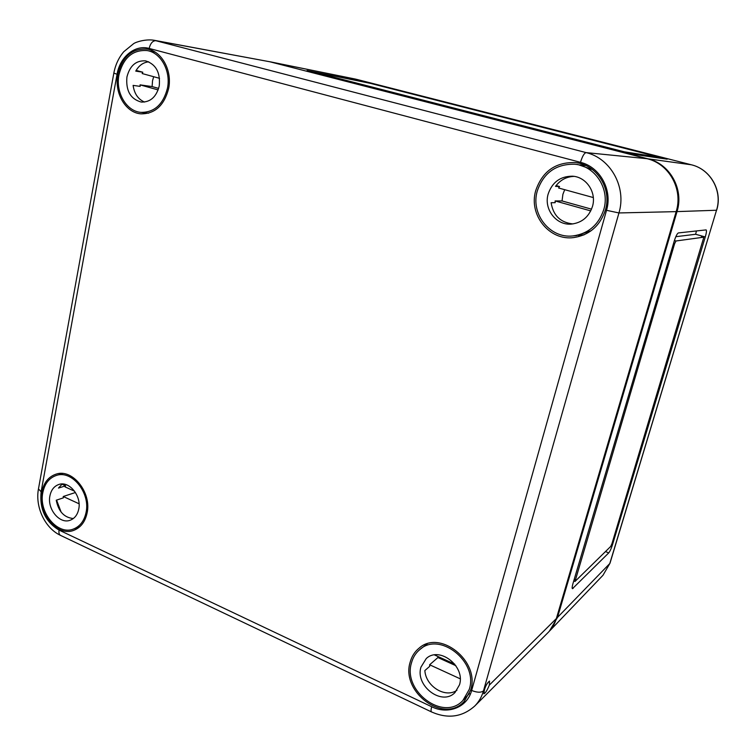 <?xml version="1.0" encoding="UTF-8"?>
<svg xmlns="http://www.w3.org/2000/svg" width="756" height="756" viewBox="0 0 756 756"><rect width="100%" height="100%" fill="white"/><g stroke="black" fill="none" stroke-linecap="round" stroke-linejoin="round"><path stroke-width="1.13" d="M610.016 563.163L602.986 575.269L610.016 563.163L716.518 210.244L609.799 563.522L557.503 617.406L549.31 631.251M557.503 617.406L677.026 211.604C684.123 189.35 670.024 163.91 648.005 158.826L269.334 61.642M572.963 583.594C572.103 586.618 571.933 588.319 572.453 588.697L608.75 552.882C609.988 551.37 611.245 548.629 612.521 544.66L705.282 236.959C706.463 232.82 706.747 230.467 706.123 229.89L678.368 232.933C677.149 233.538 675.76 236.307 674.191 241.23L572.963 583.594M702.702 236.826L702.863 236.278L705.282 236.959M701.473 236.496L702.863 236.278L695.624 234.275L696.456 230.939M703.874 237.157L701.407 236.477L703.845 237.157L675.987 240.984L674.598 243.744L574.995 581.468L610.678 546.475L611.935 543.734L703.845 237.157M370.582 83.292L307.078 70.544L625.448 152.258L635.361 154.574L667.189 159.176L370.563 83.396M310.697 71.272L624.22 151.795L659.903 157.343L370.534 83.396L310.697 71.272M675.826 236.694L695.624 234.275M489.349 685.078C487.204 690.341 485.371 693.252 483.849 693.819L484.398 690.001C485.598 685.768 487.308 682.791 489.538 681.071L489.349 685.078L556.369 618.559C554.772 623.917 552.078 628.501 548.317 632.309L474.768 706.01C478.85 701.889 481.752 696.862 483.453 690.937L484.398 690.001M87.101 512.974C85.22 521.659 80.911 527.395 74.164 530.192C57.626 537.431 37.176 513.022 41.816 492.08C43.772 482.668 48.535 476.686 56.105 474.135C72.33 468.342 91.816 492.477 87.101 512.974M168.626 88.594C164.194 105.5 154.961 113.91 140.937 113.854C125.638 112.814 114.09 92.979 117.841 74.485C122.472 56.407 132.413 47.968 147.656 49.149C162.03 51.531 172.387 70.894 168.626 88.594M470.676 690.011L464.203 701.445C443.999 724.333 400.482 691.834 410.187 662.086C411.736 656.378 414.675 651.757 419.004 648.223C439.765 629.087 480.325 661.16 470.676 690.011M605.405 209.998C600.084 225.827 589.585 235.012 573.88 237.554C549.461 241.098 528.435 214.884 535.711 190.635C542.392 171.243 555.679 161.897 575.571 162.606C596.701 164.572 612.001 188.65 605.405 209.998M606.529 210.31L618.937 212.946L676.166 211.633C683.282 189.312 669.136 163.797 647.06 158.703L586.136 152.608L154.129 40.266L269.788 61.756L156.067 40.692C152.769 40.616 150.463 43.205 149.149 48.441L580.495 162.332C600.056 166.981 612.681 190.087 606.529 210.31L471.649 690.455C467.274 707.38 448.053 714.921 431.676 706.728L59.072 530.107C58.628 532.838 59.138 534.605 60.603 535.418L431.6 711.972C447.883 719.088 462.275 717.104 474.768 706.01M647.06 158.703L269.788 61.756M676.166 211.633L556.369 618.559M148.705 61.812C143.224 62.398 138.906 65.498 135.759 71.111L142.808 72.236L142.166 73.549L159.535 78.322M158.647 88.405L152.117 86.581L152.523 80.835L153.685 76.715M159.232 85.986C160.527 72.567 155.972 64.194 145.558 60.867C136.042 60.31 129.824 65.687 126.923 77.008C125.723 90.739 130.514 99.093 141.287 102.069C150.397 102.277 156.379 96.919 159.232 85.986M148.658 113.164L140.777 112.361C154.281 112.559 163.173 104.526 167.445 88.272C171.054 71.262 161.019 52.703 147.193 50.576C132.754 49.603 123.351 57.673 118.975 74.797C115.413 92.345 126.28 111.198 140.777 112.361M147.193 50.576L155.075 52.098M136.146 70.403L142.808 72.236M158.146 89.926L140.049 84.861L140.172 86.382L133.113 85.39C134.303 93.706 138.112 99.263 144.509 102.06M152.117 86.581L140.049 84.861M574.012 176.384C566.348 176.715 560.187 180.051 555.509 186.382L559.553 186.534L558.599 188.008L593.309 197.552M591.542 209.176L562.048 200.945L562.889 194.358L564.694 189.69M592.487 206.407C596.805 192.364 586.221 176.677 572.235 176.186C560.187 176.328 552.163 182.291 548.138 194.084C543.63 209.072 556.085 225.439 571.167 224.107C581.789 222.907 588.896 217.01 592.487 206.407M583.67 234.993L580.23 235.296L584.445 234.653M591.22 230.684L576.384 235.636L572.85 235.948C588.244 233.802 598.554 225.004 603.779 209.554C610.187 188.849 594.991 165.583 574.456 164.222C555.858 163.967 543.46 172.916 537.261 191.06C530.419 213.891 549.829 238.679 572.85 235.948M578.302 235.409L580.23 235.296M574.456 164.222L577.99 164.572L592.695 169.713M586.061 165.64L579.918 164.817M556.095 185.579L559.553 186.534M590.757 210.905L555.102 200.935L555.188 202.693L551.105 202.702C553.184 215.498 560.461 222.576 572.944 223.937M562.048 200.945L555.102 200.935M62.2 483.991L58.486 488.074L65.611 485.815L65.035 486.873L74.589 491.22M78.737 509.119C81.742 495.993 69.165 480.58 58.798 484.502C54.111 486.174 51.153 489.945 49.924 495.823C46.967 509.072 59.809 524.551 70.299 520.185C74.712 518.446 77.528 514.76 78.737 509.119M56.577 500.103L61.142 512.133M42.827 492.543C38.414 512.464 57.777 535.711 73.549 528.992C80.079 526.356 84.237 520.856 86.052 512.492C90.578 492.846 71.811 469.76 56.303 475.467C49.168 477.943 44.67 483.642 42.827 492.543M61.964 484.161L65.611 485.815M79.059 503.77L63.239 496.503L63.362 497.864L56.246 500.207C58.486 511.519 64.184 517.624 73.332 518.531M75.43 492.506L63.239 496.503M459.487 684.841C465.649 666.319 439.34 645.851 426.233 658.589L420.988 667.075C414.846 685.843 442.024 706.463 455.017 692.505L459.487 684.841M469.448 693.517L462.861 700.528L469.278 689.359C478.529 661.67 439.397 631.014 419.684 649.688C415.705 653.042 412.984 657.38 411.529 662.71C402.315 690.946 443.422 721.952 462.861 700.528M419.684 649.688L427.149 643.895M434.483 654.932L454.753 664.155M460.196 678.803L429.625 664.77L429.72 666.31L424.863 670.563C425.741 686.306 445.426 698.572 456.945 690.247M455.877 665.715L437.922 657.54L437.922 656.501M437.922 657.54L429.625 664.77M648.005 158.826L691.324 164.78C710.564 169.212 722.774 191.088 716.518 210.244L677.026 211.604M716.641 210.206C722.878 191.107 710.706 169.259 691.353 164.789L356.652 79.371M271.602 62.124L355.292 79.049L270.242 61.812M661.302 158.344L661.519 157.588M659.619 158.099L659.837 157.343M572.16 587.96L573.152 588.366M611.736 544.348L612.521 544.66M605.471 551.596L608.75 552.882M574.21 579.37L575.165 579.757M673.539 243.451L674.598 243.744M674.409 240.54L675.987 240.984M355.292 79.049L691.39 164.799M154.129 40.266C146.191 38.915 136.439 41.75 133.689 43.612L123.757 51.729C118.692 57.758 115.384 64.884 113.835 73.105L38.462 488.915L41.117 491.759C39.425 509.062 45.407 521.848 59.072 530.107M113.835 73.105L117.067 74.268L41.117 491.759M117.067 74.268C119.911 56.832 135.069 44.368 149.149 48.441M471.649 690.455C476.951 692.6 480.882 692.751 483.453 690.937L618.937 212.946C626.771 187.479 610.791 158.354 586.136 152.608C584.218 153.024 582.337 156.265 580.495 162.332M431.676 706.728C430.882 709.752 430.863 711.5 431.6 711.972M659.686 158.108L659.903 157.343M573.738 580.958L574.995 581.468M602.986 575.269L549.895 630.665M38.462 488.915C35.022 506.86 44.831 528.123 60.603 535.418M585.276 165.28L581.855 164.95M79.881 526.658L73.549 528.992M62.748 473.521L56.303 475.467"/></g></svg>
